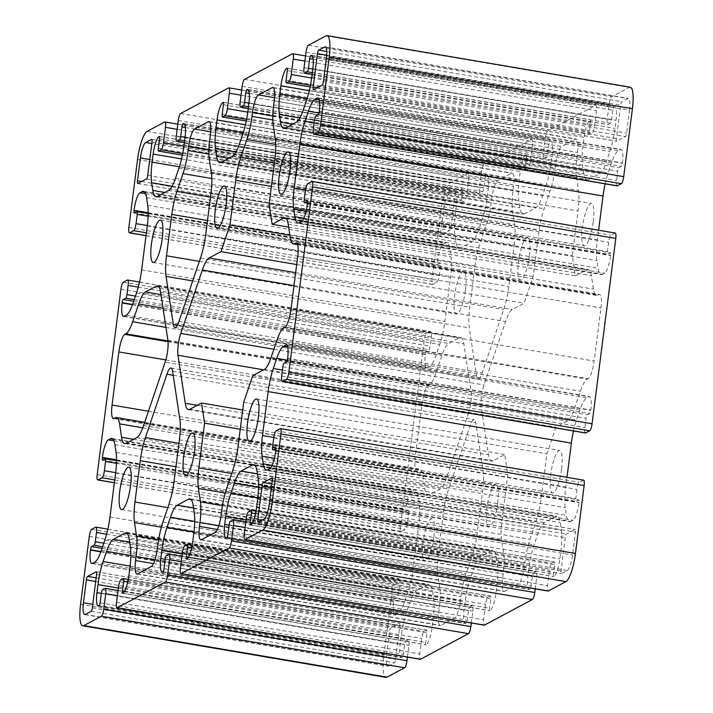<?xml version="1.0" encoding="UTF-8"?>
<svg xmlns="http://www.w3.org/2000/svg" width="713" height="713" viewBox="0 0 713 713"><rect width="100%" height="100%" fill="white"/><g stroke="black" fill="none" stroke-linecap="round" stroke-linejoin="round"><path stroke-width="0.53" stroke-dasharray="3.56 2.67" d="M561.594 468.806A21.488 4.946 -80.4 0 0 559.767 450.518A21.488 4.946 -80.4 0 0 550.73 474.608A21.488 4.946 -80.4 0 0 552.557 492.888A21.488 4.946 -80.4 0 0 561.594 468.806M593.243 221.698A21.488 4.946 -80.4 0 0 591.416 203.419A21.488 4.946 -80.4 0 0 582.387 227.5A21.488 4.946 -80.4 0 0 584.214 245.789A21.488 4.946 -80.4 0 0 593.243 221.698M497.71 502.923A21.488 4.946 -80.4 0 0 495.883 484.635A21.488 4.946 -80.4 0 0 486.854 508.717A21.488 4.946 -80.4 0 0 488.681 527.005A21.488 4.946 -80.4 0 0 497.71 502.923M529.367 255.815A21.488 4.946 -80.4 0 0 527.54 237.527A21.488 4.946 -80.4 0 0 518.503 261.618A21.488 4.946 -80.4 0 0 520.33 279.906A21.488 4.946 -80.4 0 0 529.367 255.815M465.482 289.933A21.488 4.946 -80.4 0 0 463.655 271.644A21.488 4.946 -80.4 0 0 454.618 295.735A21.488 4.946 -80.4 0 0 456.454 314.023A21.488 4.946 -80.4 0 0 465.482 289.933M468.325 413.674A15.802 3.636 -80.4 0 0 470.901 402.132A15.802 3.636 -80.4 0 0 471.124 391.838L463.86 343.818A31.604 7.273 -80.4 0 0 460.714 337.516A31.604 7.273 -80.4 0 0 459.377 337.793L448.691 343.497A31.604 7.273 -80.4 0 0 441.882 355.555L435.857 373.282A31.604 7.273 99.6 0 1 429.057 385.341L428.041 385.885A15.802 3.636 -80.4 0 0 422.069 403.46L415.269 456.587A15.802 3.636 -80.4 0 0 416.615 470.036A15.802 3.636 -80.4 0 0 417.283 469.903L418.29 469.359A31.604 7.273 99.6 0 1 419.636 469.092A31.604 7.273 99.6 0 1 422.782 475.393L424.814 488.815A31.604 7.273 -80.4 0 0 427.96 495.116A31.604 7.273 -80.4 0 0 429.297 494.849L439.983 489.136A31.604 7.273 -80.4 0 0 446.793 477.077L468.325 413.674L165.113 362.142M433.825 537.041A21.488 4.946 -80.4 0 0 431.998 518.752A21.488 4.946 -80.4 0 0 422.969 542.834A21.488 4.946 -80.4 0 0 424.796 561.122A21.488 4.946 -80.4 0 0 433.825 537.041M567.316 570.489A13.903 3.2 -80.4 0 0 572.566 555.026L575.498 532.165A3.164 0.731 -80.4 0 0 575.231 529.474A3.164 0.731 -80.4 0 0 575.088 529.501L566.47 534.108A3.164 0.731 -80.4 0 0 565.275 537.629L560.997 570.988A3.164 0.731 -80.4 0 0 561.274 573.671A3.164 0.731 -80.4 0 0 561.407 573.644L567.316 570.489L264.095 518.948M576.46 176.958A31.604 7.273 99.6 0 1 576.924 156.361L577.423 152.448A15.802 3.636 -80.4 0 0 576.077 139.008A15.802 3.636 -80.4 0 0 575.409 139.142L561.675 146.477A15.802 3.636 -80.4 0 0 555.703 164.052L555.204 167.965A31.604 7.273 99.6 0 1 550.062 191.048L544.046 208.775A31.604 7.273 -80.4 0 0 538.903 231.868L533.172 276.599L524.135 303.203L512.353 309.495A31.604 7.273 -80.4 0 0 505.544 321.563L484.002 384.958A15.802 3.636 -80.4 0 0 481.204 406.802L488.476 454.814A31.604 7.273 -80.4 0 0 491.622 461.115A31.604 7.273 -80.4 0 0 492.959 460.848L504.751 454.555L507.799 474.698L502.068 519.429A31.604 7.273 -80.4 0 0 501.613 540.026L503.645 553.448A31.604 7.273 99.6 0 1 503.182 574.036L502.683 577.949A15.802 3.636 -80.4 0 0 504.029 591.398A15.802 3.636 -80.4 0 0 504.697 591.264L518.431 583.929A15.802 3.636 -80.4 0 0 524.403 566.354L524.902 562.441A31.604 7.273 99.6 0 1 530.035 539.349L536.06 521.622A31.604 7.273 -80.4 0 0 541.194 498.539L546.924 453.807L555.962 427.203L567.53 421.026A31.604 7.273 -80.4 0 0 574.33 408.959L580.355 391.241A31.604 7.273 99.6 0 1 587.164 379.173L588.172 378.639A15.802 3.636 -80.4 0 0 594.143 361.063L600.952 307.936A15.802 3.636 -80.4 0 0 599.606 294.487A15.802 3.636 -80.4 0 0 598.938 294.621L597.922 295.164A31.604 7.273 99.6 0 1 596.585 295.432A31.604 7.273 99.6 0 1 593.439 289.13L591.407 275.708A31.604 7.273 -80.4 0 0 588.261 269.407A31.604 7.273 -80.4 0 0 586.915 269.674L575.355 275.851L572.307 255.7L578.038 210.968A31.604 7.273 -80.4 0 0 578.493 190.38L576.46 176.958L273.248 125.417M386.669 654.302A13.903 3.2 -80.4 0 0 387.854 666.129A13.903 3.2 -80.4 0 0 388.442 666.013L394.351 662.858A3.164 0.731 -80.4 0 0 395.546 659.347L399.815 625.987A3.164 0.731 -80.4 0 0 399.547 623.296A3.164 0.731 -80.4 0 0 399.414 623.322L390.795 627.93A3.164 0.731 -80.4 0 0 389.601 631.442L386.669 654.302L92.77 604.348M630.265 87.191A25.285 5.82 -80.4 0 0 629.196 87.405L611.629 96.79A6.319 1.453 -80.4 0 0 609.241 103.813L607.262 119.258A6.319 1.453 -80.4 0 0 607.797 124.641A6.319 1.453 -80.4 0 0 608.064 124.588L610.462 123.304A3.164 0.731 -80.4 0 0 611.656 119.793L612.886 110.212A2.843 0.651 99.6 0 1 613.955 107.048L614.036 107.012A15.802 3.636 99.6 0 1 614.713 106.87A15.802 3.636 99.6 0 1 616.05 120.319L615.016 128.402A31.604 7.273 99.6 0 1 609.882 151.486L606.433 161.628A31.604 7.273 99.6 0 1 599.633 173.687L588.27 179.756A31.604 7.273 99.6 0 1 586.933 180.032A31.604 7.273 99.6 0 1 583.778 173.731L582.619 166.049A31.604 7.273 99.6 0 1 583.074 145.452L584.116 137.377A15.802 3.636 99.6 0 1 590.088 119.802L590.168 119.757A2.843 0.651 99.6 0 1 590.284 119.739A2.843 0.651 99.6 0 1 590.524 122.155L589.303 131.727A3.164 0.731 -80.4 0 0 589.571 134.418A3.164 0.731 -80.4 0 0 589.704 134.392L592.102 133.117A6.319 1.453 -80.4 0 0 594.49 126.085L596.469 110.64A6.319 1.453 -80.4 0 0 595.925 105.257A6.319 1.453 -80.4 0 0 595.658 105.31L547.744 130.898A6.319 1.453 -80.4 0 0 545.356 137.93L543.377 153.375A6.319 1.453 -80.4 0 0 543.921 158.758A6.319 1.453 -80.4 0 0 544.188 158.705L546.586 157.421A3.164 0.731 -80.4 0 0 547.78 153.91L549.001 144.329A2.843 0.651 99.6 0 1 550.08 141.165L550.16 141.121A15.802 3.636 99.6 0 1 550.828 140.987A15.802 3.636 99.6 0 1 552.174 154.436L551.14 162.511A31.604 7.273 99.6 0 1 545.998 185.603L542.557 195.745A31.604 7.273 99.6 0 1 535.748 207.804L524.385 213.873A31.604 7.273 99.6 0 1 523.048 214.141A31.604 7.273 99.6 0 1 519.902 207.848L518.734 200.166A31.604 7.273 99.6 0 1 519.198 179.569L520.232 171.494A15.802 3.636 99.6 0 1 526.203 153.919L526.283 153.874A2.843 0.651 99.6 0 1 526.399 153.848A2.843 0.651 99.6 0 1 526.64 156.272L525.419 165.844A3.164 0.731 -80.4 0 0 525.686 168.535A3.164 0.731 -80.4 0 0 525.82 168.509L528.217 167.225A6.319 1.453 -80.4 0 0 530.606 160.202L532.584 144.757A6.319 1.453 -80.4 0 0 532.041 139.374A6.319 1.453 -80.4 0 0 531.773 139.427L483.869 165.015A6.319 1.453 -80.4 0 0 481.48 172.047L479.501 187.492A6.319 1.453 -80.4 0 0 480.036 192.867A6.319 1.453 -80.4 0 0 480.304 192.813L482.701 191.539A3.164 0.731 -80.4 0 0 483.895 188.018L485.116 178.446A2.843 0.651 99.6 0 1 486.195 175.282L486.275 175.238A15.802 3.636 99.6 0 1 486.943 175.104A15.802 3.636 99.6 0 1 488.289 188.553L487.255 196.628A31.604 7.273 99.6 0 1 482.113 219.72L478.673 229.862A31.604 7.273 99.6 0 1 471.863 241.921L460.5 247.99A31.604 7.273 99.6 0 1 459.163 248.258A31.604 7.273 99.6 0 1 456.017 241.957L454.849 234.283A31.604 7.273 99.6 0 1 455.313 213.686L456.347 205.611A15.802 3.636 99.6 0 1 462.318 188.036L462.398 187.991A2.843 0.651 99.6 0 1 462.523 187.965A2.843 0.651 99.6 0 1 462.764 190.389L461.534 199.961A3.164 0.731 -80.4 0 0 461.801 202.652A3.164 0.731 -80.4 0 0 461.935 202.626L464.332 201.342A6.319 1.453 -80.4 0 0 466.721 194.319L468.699 178.874A6.319 1.453 -80.4 0 0 468.165 173.491A6.319 1.453 -80.4 0 0 467.897 173.544L450.322 182.929A25.285 5.82 -80.4 0 0 440.777 211.048L432.069 279.006A6.319 1.453 -80.4 0 0 432.604 284.38A6.319 1.453 -80.4 0 0 432.871 284.327L436.864 282.196A6.319 1.453 -80.4 0 0 439.253 275.165L440.438 265.896A3.164 0.731 -80.4 0 0 440.171 263.213A3.164 0.731 -80.4 0 0 440.037 263.24L437.559 264.559A2.843 0.651 99.6 0 1 437.443 264.585A2.843 0.651 99.6 0 1 437.203 262.161L437.238 261.849A15.802 3.636 99.6 0 1 443.21 244.274L445.295 243.16A31.604 7.273 99.6 0 1 446.641 242.892A31.604 7.273 99.6 0 1 449.787 249.194L450.946 256.876A31.604 7.273 99.6 0 1 450.491 277.464L444.859 321.42A31.604 7.273 99.6 0 1 439.725 344.513L436.276 354.655A31.604 7.273 99.6 0 1 429.476 366.714L427.381 367.828A15.802 3.636 99.6 0 1 426.713 367.961A15.802 3.636 99.6 0 1 425.367 354.521L425.411 354.209A2.843 0.651 99.6 0 1 426.481 351.046L428.959 349.726A3.164 0.731 -80.4 0 0 430.153 346.206L431.338 336.937A6.319 1.453 -80.4 0 0 430.804 331.563A6.319 1.453 -80.4 0 0 430.536 331.616L426.543 333.746A6.319 1.453 -80.4 0 0 424.155 340.778L400.412 526.105A6.319 1.453 -80.4 0 0 400.947 531.488A6.319 1.453 -80.4 0 0 401.214 531.435L405.207 529.296A6.319 1.453 -80.4 0 0 407.595 522.273L408.79 513.004A3.164 0.731 -80.4 0 0 408.513 510.312A3.164 0.731 -80.4 0 0 408.38 510.339L405.911 511.658A2.843 0.651 99.6 0 1 405.786 511.684A2.843 0.651 99.6 0 1 405.545 509.269L405.581 508.957A15.802 3.636 99.6 0 1 411.553 491.382L413.647 490.268A31.604 7.273 99.6 0 1 414.984 490A31.604 7.273 99.6 0 1 418.13 496.293L419.297 503.975A31.604 7.273 99.6 0 1 418.834 524.572L413.201 568.528A31.604 7.273 99.6 0 1 408.068 591.612L404.619 601.754A31.604 7.273 99.6 0 1 397.818 613.813L395.733 614.936A15.802 3.636 99.6 0 1 395.055 615.069A15.802 3.636 99.6 0 1 393.719 601.62L393.754 601.309A2.843 0.651 99.6 0 1 394.833 598.145L397.301 596.826A3.164 0.731 -80.4 0 0 398.496 593.314L399.69 584.045A6.319 1.453 -80.4 0 0 399.146 578.662A6.319 1.453 -80.4 0 0 398.879 578.715L394.886 580.854A6.319 1.453 -80.4 0 0 392.498 587.886L383.79 655.835A25.285 5.82 -80.4 0 0 385.947 677.35M605.141 183.847A31.604 7.273 99.6 0 1 608.144 172.92L611.594 162.787A31.604 7.273 99.6 0 1 618.394 150.719L620.488 149.605A15.802 3.636 99.6 0 1 621.157 149.472A15.802 3.636 99.6 0 1 622.502 162.921L622.458 163.224A2.843 0.651 99.6 0 1 621.388 166.387L618.911 167.715A3.164 0.731 -80.4 0 0 617.716 171.227L616.531 180.496A6.319 1.453 -80.4 0 0 617.066 185.87M615.266 233.053A6.319 1.453 -80.4 0 0 614.998 233.106L611.005 235.237A6.319 1.453 -80.4 0 0 608.617 242.268L607.431 251.537A3.164 0.731 -80.4 0 0 607.699 254.229A3.164 0.731 -80.4 0 0 607.832 254.202L610.31 252.874A2.843 0.651 99.6 0 1 610.426 252.857A2.843 0.651 99.6 0 1 610.667 255.272L610.631 255.584A15.802 3.636 99.6 0 1 604.66 273.159L602.565 274.273A31.604 7.273 99.6 0 1 601.228 274.541A31.604 7.273 99.6 0 1 598.082 268.24L596.924 260.557A31.604 7.273 99.6 0 1 597.378 239.969L598.626 230.228M573.484 430.946A31.604 7.273 99.6 0 1 576.496 420.028L579.936 409.886A31.604 7.273 99.6 0 1 586.746 397.827L588.831 396.713A15.802 3.636 99.6 0 1 589.499 396.571A15.802 3.636 99.6 0 1 590.845 410.02L590.81 410.331A2.843 0.651 99.6 0 1 589.731 413.495L587.254 414.814A3.164 0.731 -80.4 0 0 586.059 418.335L584.874 427.595A6.319 1.453 -80.4 0 0 585.409 432.978M583.608 480.152A6.319 1.453 -80.4 0 0 583.341 480.214L579.348 482.345A6.319 1.453 -80.4 0 0 576.96 489.376L575.774 498.637A3.164 0.731 -80.4 0 0 576.042 501.328A3.164 0.731 -80.4 0 0 576.175 501.301L578.653 499.982A2.843 0.651 99.6 0 1 578.769 499.956A2.843 0.651 99.6 0 1 579.009 502.38L578.974 502.683A15.802 3.636 99.6 0 1 573.002 520.258L570.917 521.372A31.604 7.273 99.6 0 1 569.58 521.649A31.604 7.273 99.6 0 1 566.425 515.347L565.266 507.665A31.604 7.273 99.6 0 1 565.721 487.068L566.969 477.327M535.205 588.858L536.72 577.049A6.319 1.453 -80.4 0 0 536.176 571.666A6.319 1.453 -80.4 0 0 535.909 571.719L533.511 573.002A3.164 0.731 -80.4 0 0 532.317 576.514L531.096 586.095A2.843 0.651 99.6 0 1 530.017 589.259L529.937 589.295A15.802 3.636 99.6 0 1 529.269 589.437A15.802 3.636 99.6 0 1 527.923 575.988L528.957 567.904A31.604 7.273 99.6 0 1 534.099 544.821L537.54 534.679A31.604 7.273 99.6 0 1 544.349 522.611L555.712 516.551A31.604 7.273 99.6 0 1 557.049 516.274A31.604 7.273 99.6 0 1 560.195 522.576L561.363 530.258A31.604 7.273 99.6 0 1 560.899 550.855L559.865 558.93A15.802 3.636 99.6 0 1 553.894 576.505L553.814 576.55A2.843 0.651 99.6 0 1 553.698 576.567A2.843 0.651 99.6 0 1 553.457 574.152L554.678 564.58A3.164 0.731 -80.4 0 0 554.411 561.889A3.164 0.731 -80.4 0 0 554.277 561.915L551.88 563.19A6.319 1.453 -80.4 0 0 549.491 570.222L547.513 585.667A6.319 1.453 -80.4 0 0 548.056 591.05M471.32 622.975L472.835 611.166A6.319 1.453 -80.4 0 0 472.3 605.783A6.319 1.453 -80.4 0 0 472.033 605.836L469.635 607.12A3.164 0.731 -80.4 0 0 468.441 610.631L467.211 620.212A2.843 0.651 99.6 0 1 466.133 623.367L466.061 623.412A15.802 3.636 99.6 0 1 465.384 623.545A15.802 3.636 99.6 0 1 464.047 610.105L465.081 602.022A31.604 7.273 99.6 0 1 470.215 578.938L473.664 568.796A31.604 7.273 99.6 0 1 480.464 556.728L491.827 550.659A31.604 7.273 99.6 0 1 493.164 550.391A31.604 7.273 99.6 0 1 496.319 556.693L497.478 564.375A31.604 7.273 99.6 0 1 497.023 584.963L495.981 593.047A15.802 3.636 99.6 0 1 490.009 610.622L489.929 610.667A2.843 0.651 99.6 0 1 489.813 610.685A2.843 0.651 99.6 0 1 489.573 608.269L490.794 598.688A3.164 0.731 -80.4 0 0 490.526 596.006A3.164 0.731 -80.4 0 0 490.392 596.032L487.995 597.307A6.319 1.453 -80.4 0 0 485.606 604.339L483.628 619.784A6.319 1.453 -80.4 0 0 484.172 625.158M407.435 657.092L408.95 645.274A6.319 1.453 -80.4 0 0 408.415 639.9A6.319 1.453 -80.4 0 0 408.148 639.953L405.75 641.237A3.164 0.731 -80.4 0 0 404.556 644.748L403.326 654.32A2.843 0.651 99.6 0 1 402.257 657.484L402.177 657.529A15.802 3.636 99.6 0 1 401.508 657.662A15.802 3.636 99.6 0 1 400.162 644.222L401.196 636.139A31.604 7.273 99.6 0 1 406.33 613.046L409.779 602.913A31.604 7.273 99.6 0 1 416.579 590.845L427.943 584.776A31.604 7.273 99.6 0 1 429.288 584.508A31.604 7.273 99.6 0 1 432.434 590.81L433.593 598.492A31.604 7.273 99.6 0 1 433.139 619.08L432.105 627.164A15.802 3.636 99.6 0 1 426.133 644.739L426.053 644.775A2.843 0.651 99.6 0 1 425.928 644.802A2.843 0.651 99.6 0 1 425.688 642.386L426.918 632.805A3.164 0.731 -80.4 0 0 426.65 630.123A3.164 0.731 -80.4 0 0 426.508 630.149L424.119 631.424A6.319 1.453 -80.4 0 0 421.731 638.456L419.752 653.901A6.319 1.453 -80.4 0 0 420.287 659.275M448.905 194.052A13.903 3.2 -80.4 0 0 443.646 209.515L440.723 232.376A3.164 0.731 -80.4 0 0 440.99 235.058A3.164 0.731 -80.4 0 0 441.124 235.032L449.743 230.433A3.164 0.731 -80.4 0 0 450.937 226.912L455.215 193.553A3.164 0.731 -80.4 0 0 454.947 190.861A3.164 0.731 -80.4 0 0 454.814 190.888L448.905 194.052L151.807 143.545M514.153 245.085A31.604 7.273 -80.4 0 0 514.608 224.497L512.576 211.075A31.604 7.273 99.6 0 1 513.039 190.478L513.538 186.565A15.802 3.636 -80.4 0 0 512.192 173.125A15.802 3.636 -80.4 0 0 511.524 173.259L497.79 180.594A15.802 3.636 -80.4 0 0 491.818 198.169L491.319 202.082A31.604 7.273 99.6 0 1 486.186 225.165L480.161 242.892A31.604 7.273 -80.4 0 0 475.027 265.985L469.733 307.321A31.604 7.273 -80.4 0 0 469.27 327.909L476.534 375.929A15.802 3.636 -80.4 0 0 478.111 379.075A15.802 3.636 -80.4 0 0 482.184 372.908L503.717 309.513A31.604 7.273 -80.4 0 0 508.859 286.421L514.153 245.085L210.941 193.553M438.183 553.564A31.604 7.273 -80.4 0 0 437.72 574.161L439.752 587.583A31.604 7.273 99.6 0 1 439.288 608.171L438.789 612.084A15.802 3.636 -80.4 0 0 440.135 625.533A15.802 3.636 -80.4 0 0 440.803 625.399L454.537 618.064A15.802 3.636 -80.4 0 0 460.509 600.489L461.017 596.576A31.604 7.273 99.6 0 1 466.15 573.484L472.166 555.766A31.604 7.273 -80.4 0 0 477.309 532.673L482.603 491.337A31.604 7.273 -80.4 0 0 483.058 470.749L475.794 422.729A15.802 3.636 -80.4 0 0 474.225 419.574A15.802 3.636 -80.4 0 0 470.152 425.741L448.611 489.145A31.604 7.273 -80.4 0 0 443.477 512.237L438.183 553.564L167.805 507.611M629.543 110.239A13.903 3.2 -80.4 0 0 628.358 98.403A13.903 3.2 -80.4 0 0 627.77 98.528L621.861 101.683A3.164 0.731 -80.4 0 0 620.666 105.194L616.397 138.554A3.164 0.731 -80.4 0 0 616.665 141.245A3.164 0.731 -80.4 0 0 616.798 141.219L625.426 136.611A3.164 0.731 -80.4 0 0 626.62 133.09L629.543 110.239L326.331 58.698M289.87 235.237L533.172 276.599M296.688 264.541L524.135 303.203M242.723 410.011L504.751 454.555M240.263 429.226L507.799 474.698M243.712 402.266L546.924 453.807M252.75 375.662L555.962 427.203M288.64 227.117L575.355 275.851M269.095 204.159L572.307 255.7M183.892 146.236L466.721 194.319M182.697 153.473L464.332 201.342M177.136 129.311L468.699 178.874M164.676 122.012L467.897 173.544M147.11 131.388L450.322 182.929M137.556 159.516L440.777 211.048M128.857 227.465L432.069 279.006M146.04 235.575L432.871 284.327M146.397 232.821L436.864 282.196M147.324 225.549L439.253 275.165M148.126 216.217L440.438 265.896M136.825 211.699L440.037 263.24M134.347 213.018L437.559 264.559M148.197 213.044L437.203 262.161M148.206 212.724L437.238 261.849M145.568 193.686L443.21 244.274M144.596 192.055L445.295 243.16M146.575 197.653L449.787 249.194M147.734 205.335L450.946 256.876M147.279 225.932L450.491 277.464M141.646 269.879L444.859 321.42M136.504 292.972L439.725 344.513M133.064 303.114L436.276 354.655M126.254 315.173L429.476 366.714M124.169 316.287L427.381 367.828M132.493 304.736L425.367 354.521M132.6 304.442L425.411 354.209M133.688 301.278L426.481 351.046M134.249 299.629L428.959 349.726M135.443 296.118L430.153 346.206M138.277 287.125L431.338 336.937M127.324 280.075L430.536 331.616M123.331 282.214L426.543 333.746M120.943 289.237L424.155 340.778M97.2 474.573L400.412 526.105M114.383 482.674L401.214 531.435M114.74 479.929L405.207 529.296M115.666 472.648L407.595 522.273M116.469 463.316L408.79 513.004M105.168 458.798L408.38 510.339M102.69 460.126L405.911 511.658M116.549 460.143L405.545 509.269M116.549 459.832L405.581 508.957M113.92 440.786L411.553 491.382M112.948 439.155L413.647 490.268M114.918 444.76L418.13 496.293M116.076 452.443L419.297 503.975M115.622 473.031L418.834 524.572M109.989 516.987L413.201 568.528M104.856 540.08L408.068 591.612M101.406 550.213L404.619 601.754M94.606 562.281L397.818 613.813M92.512 563.395L395.733 614.936M100.836 551.835L393.719 601.62M100.943 551.541L393.754 601.309M102.03 548.377L394.833 598.145M102.592 546.728L397.301 596.826M103.786 543.217L398.496 593.314M106.62 534.233L399.69 584.045M95.667 527.183L398.879 578.715M91.674 529.313L394.886 580.854M89.285 536.345L392.498 587.886M80.578 604.294L383.79 655.835M117.387 595.72L408.95 645.274M104.936 588.412L408.148 639.953M102.538 589.696L405.75 641.237M101.344 593.207L404.556 644.748M100.114 602.788L403.326 654.32M99.045 605.952L402.257 657.484M98.964 605.988L402.177 657.529M101.317 593.421L400.162 644.222M118.367 588.065L401.196 636.139M130.096 566.095L406.33 613.046M130.835 555.498L409.779 602.913M129.641 542.076L416.579 590.845M127.244 533.672L427.943 584.776M129.222 539.269L432.434 590.81M130.381 546.951L433.593 598.492M129.926 567.548L433.139 619.08M128.884 575.623L432.105 627.164M122.912 593.198L426.133 644.739M122.832 593.243L426.053 644.775M124.597 591.202L425.688 642.386M127.77 581.96L426.918 632.805M123.296 578.608L426.508 630.149M120.898 579.883L424.119 631.424M118.51 586.915L421.731 638.456M116.531 602.36L419.752 653.901M181.271 561.603L472.835 611.166M168.812 554.295L472.033 605.836M166.414 555.579L469.635 607.12M165.22 559.09L468.441 610.631M163.999 568.671L467.211 620.212M162.921 571.835L466.133 623.367M162.84 571.879L466.061 623.412M165.193 559.304L464.047 610.105M182.252 553.948L465.081 602.022M193.981 531.978L470.215 578.938M194.72 521.381L473.664 568.796M193.526 507.959L480.464 556.728M191.129 499.555L491.827 550.659M193.098 505.152L496.319 556.693M194.266 512.834L497.478 564.375M193.802 533.431L497.023 584.963M192.768 541.506L495.981 593.047M186.797 559.081L490.009 610.622M186.717 559.126L489.929 610.667M188.482 557.094L489.573 608.269M191.645 547.842L490.794 598.688M187.18 544.491L490.392 596.032M184.783 545.775L487.995 597.307M182.394 552.798L485.606 604.339M180.416 568.243L483.628 619.784M245.147 527.486L536.72 577.049M232.696 520.187L535.909 571.719M230.299 521.461L533.511 573.002M229.105 524.982L532.317 576.514M227.884 534.554L531.096 586.095M226.805 537.718L530.017 589.259M226.725 537.762L529.937 589.295M229.078 525.187L527.923 575.988M246.128 519.839L528.957 567.904M257.865 497.87L534.099 544.821M258.605 487.264L537.54 534.679M257.411 473.842L544.349 522.611M255.013 465.437L555.712 516.551M256.983 471.043L560.195 522.576M258.151 478.717L561.363 530.258M257.687 499.314L560.899 550.855M256.653 507.389L559.865 558.93M250.682 524.964L553.894 576.505M250.602 525.009L553.814 576.55M252.357 522.977L553.457 574.152M255.53 513.725L554.678 564.58M251.065 510.374L554.277 561.915M248.668 511.658L551.88 563.19M246.279 518.681L549.491 570.222M244.301 534.126L547.513 585.667M280.129 428.673L583.341 480.214M276.136 430.804L579.348 482.345M273.747 437.835L576.96 489.376M272.562 447.104L575.774 498.637M275.86 450.26L576.175 501.301M275.664 448.477L578.653 499.982M275.797 450.839L579.009 502.38M275.762 451.151L578.974 502.683M269.79 468.726L573.002 520.258M267.705 469.84L570.917 521.372M272.17 465.331L566.425 515.347M274.46 458.236L565.266 507.665M273.801 437.452L565.721 487.068M282.428 370.047L576.496 420.028M287.339 360.154L579.936 409.886M287.615 346.981L586.746 397.827M286.876 345.386L588.831 396.713M287.633 358.479L590.845 410.02M287.589 358.791L590.81 410.331M286.519 361.954L589.731 413.495M284.041 363.274L587.254 414.814M282.847 366.794L586.059 418.335M281.662 376.063L584.874 427.595M311.786 181.565L614.998 233.106M307.793 183.704L611.005 235.237M305.405 190.727L608.617 242.268M304.21 199.996L607.431 251.537M307.517 203.152L607.832 254.202M307.321 201.378L610.31 252.874M307.455 203.731L610.667 255.272M307.419 204.043L610.631 255.584M301.447 221.618L604.66 273.159M299.353 222.732L602.565 274.273M303.827 218.223L598.082 268.24M306.118 211.137L596.924 260.557M305.449 190.353L597.378 239.969M314.085 122.939L608.144 172.92M318.987 113.046L611.594 162.787M319.272 99.873L618.394 150.719M318.524 98.278L620.488 149.605M319.281 111.38L622.502 162.921M319.246 111.691L622.458 163.224M318.167 114.855L621.388 166.387M315.699 116.174L618.911 167.715M314.504 119.686L617.716 171.227M313.31 128.955L616.531 180.496M325.984 35.864L629.196 87.405M308.417 45.249L611.629 96.79M306.029 52.281L609.241 103.813M304.05 67.726L607.262 119.258M312.134 74.286L608.064 124.588M312.347 72.637L610.462 123.304M312.811 68.992L611.656 119.793M313.167 59.268L612.886 110.212M312.142 55.748L613.955 107.048M312.08 55.685L614.036 107.012M312.838 68.778L616.05 120.319M311.804 76.861L615.016 128.402M306.67 99.954L609.882 151.486M303.221 110.087L606.433 161.628M296.421 122.155L599.633 173.687M285.057 128.224L588.27 179.756M292.535 124.222L583.778 173.731M299.879 117.993L582.619 166.049M307.125 98.554L583.074 145.452M309.299 90.667L584.116 137.377M287.223 68.323L590.088 119.802M287.179 68.261L590.168 119.757M287.312 70.614L590.524 122.155M286.082 80.195L589.303 131.727M310.137 86.87L589.704 134.392M310.458 85.239L592.102 133.117M311.652 78.011L594.49 126.085M304.897 61.077L596.469 110.64M292.446 53.778L595.658 105.31M244.532 79.366L547.744 130.898M242.144 86.398L545.356 137.93M240.165 101.834L543.377 153.375M248.249 108.403L544.188 158.705M248.463 106.745L546.586 157.421M248.926 103.109L547.78 153.91M249.283 93.385L549.001 144.329M248.258 89.865L550.08 141.165M248.204 89.802L550.16 141.121M248.953 102.895L552.174 154.436M247.919 110.978L551.14 162.511M242.785 134.062L545.998 185.603M239.336 144.204L542.557 195.745M232.536 156.272L535.748 207.804M221.173 162.341L524.385 213.873M228.659 158.339L519.902 207.848M235.994 152.101L518.734 200.166M243.249 132.671L519.198 179.569M245.415 124.784L520.232 171.494M223.338 102.44L526.203 153.919M223.294 102.378L526.283 153.874M223.427 104.731L526.64 156.272M222.206 114.312L525.419 165.844M246.252 120.987L525.82 168.509M246.582 119.356L528.217 167.225M247.767 112.128L530.606 160.202M241.021 95.194L532.584 144.757M228.561 87.895L531.773 139.427M180.647 113.483L483.869 165.015M178.259 120.506L481.48 172.047M176.28 135.951L479.501 187.492M184.373 142.52L480.304 192.813M184.578 140.862L482.701 191.539M185.05 137.226L483.895 188.018M185.407 127.502L485.116 178.446M184.373 123.982L486.195 175.282M184.319 123.919L486.275 175.238M185.077 137.012L488.289 188.553M184.043 145.096L487.255 196.628M178.901 168.179L482.113 219.72M175.46 178.321L478.673 229.862M168.651 190.389L471.863 241.921M157.288 196.449L460.5 247.99M164.774 192.457L456.017 241.957M172.109 186.218L454.849 234.283M179.364 166.78L455.313 213.686M181.539 158.901L456.347 205.611M159.454 136.557L462.318 188.036M159.409 136.495L462.398 187.991M159.543 138.848L462.764 190.389M158.322 148.42L461.534 199.961M182.376 155.104L461.935 202.626M85.23 614.472L388.442 666.013M91.139 611.317L394.351 662.858M92.333 607.806L395.546 659.347M96.603 574.446L399.815 625.987M96.451 571.826L399.414 623.322M96.166 577.851L390.795 627.93M95.702 581.487L389.601 631.442M149.748 159.56L443.646 209.515M141.593 181.53L440.723 232.376M137.912 183.499L441.124 235.032M146.53 178.892L449.743 230.433M147.725 175.371L450.937 226.912M152.003 142.012L455.215 193.553M151.851 139.4L454.814 190.888M163.054 308.168L441.882 355.555M160.995 294.594L448.691 343.497M165.96 327.41L435.857 373.282M168.001 340.974L429.057 385.341M168.063 341.696L428.041 385.885M165.808 359.905L422.069 403.46M148.438 411.232L415.269 456.587M114.071 418.362L417.283 469.903M115.078 417.818L418.29 469.359M142.769 427.8L422.782 475.393M133.572 439.315L424.814 488.815M126.085 443.308L429.297 494.849M136.771 437.604L439.983 489.136M143.58 425.536L446.793 477.077M167.911 340.297L471.124 391.838M160.648 292.285L463.86 343.818M158.669 286.679L459.377 337.793M211.396 172.956L514.608 224.497M209.364 159.534L512.576 211.075M209.827 138.937L513.039 190.478M210.326 135.033L513.538 186.565M209.569 121.932L511.524 173.259M210.656 131.789L497.79 180.594M208.927 150.087L491.818 198.169M208.927 154.079L491.319 202.082M211.841 178.535L486.186 225.165M210.487 197.055L480.161 242.892M207.483 220.504L475.027 265.985M199.355 261.359L469.733 307.321M192.715 280.904L469.27 327.909M177.421 325.083L476.534 375.929M178.972 321.376L482.184 372.908M200.505 257.972L503.717 309.513M205.647 234.88L508.859 286.421M273.712 104.829L576.924 156.361M274.211 100.916L577.423 152.448M273.453 87.815L575.409 139.142M274.541 97.672L561.675 146.477M272.812 115.969L555.703 164.052M272.803 119.962L555.204 167.965M275.726 144.418L550.062 191.048M274.371 162.938L544.046 208.775M271.368 186.396L538.903 231.868M295.654 272.66L512.353 309.495M293.997 285.601L505.544 321.563M273.899 349.245L484.002 384.958M263.676 369.824L481.204 406.802M197.234 405.314L488.476 454.814M189.747 409.307L492.959 460.848M231.698 473.477L502.068 519.429M225.228 493.048L501.613 540.026M222.465 505.651L503.645 553.448M218.838 525.704L503.182 574.036M217.385 529.456L502.683 577.949M201.485 539.723L504.697 591.264M215.219 532.388L518.431 583.929M221.19 514.813L524.403 566.354M221.69 510.9L524.902 562.441M226.823 487.808L530.035 539.349M232.848 470.09L536.06 521.622M237.982 446.998L541.194 498.539M264.318 369.486L567.53 421.026M271.118 357.427L574.33 408.959M277.143 339.7L580.355 391.241M283.943 327.641L587.164 379.173M284.959 327.098L588.172 378.639M290.931 309.522L594.143 361.063M297.731 256.395L600.952 307.936M296.973 243.293L598.938 294.621M297.455 244.087L597.922 295.164M290.218 237.589L593.439 289.13M288.195 224.167L591.407 275.708M286.216 218.561L586.915 269.674M274.817 159.436L578.038 210.968M275.28 138.839L578.493 190.38M161.334 527.183L437.72 574.161M158.58 539.794L439.752 587.583M154.944 559.848L439.288 608.171M153.491 563.591L438.789 612.084M137.591 573.858L440.803 625.399M151.325 566.523L454.537 618.064M157.297 548.948L460.509 600.489M157.796 545.035L461.017 596.576M162.938 521.952L466.15 573.484M168.954 504.225L472.166 555.766M174.097 481.132L477.309 532.673M179.391 439.796L482.603 491.337M179.845 419.208L483.058 470.749M172.582 371.188L475.794 422.729M173.197 375.27L470.152 425.741M178.936 443.308L448.611 489.145M175.933 466.757L443.477 512.237M269.354 503.485L572.566 555.026M272.277 480.624L575.498 532.165M272.125 478.004L575.088 529.501M271.849 484.029L566.47 534.108M271.377 487.674L565.275 537.629M261.876 520.142L560.997 570.988M258.186 522.112L561.407 573.644M325.663 47.174L627.77 98.528M326.706 51.514L621.861 101.683M326.661 55.222L620.666 105.194M317.267 87.708L616.397 138.554M313.586 89.678L616.798 141.219M322.205 85.07L625.426 136.611M323.399 81.558L626.62 133.09M256.546 398.977L559.767 450.518M288.204 151.878L591.416 203.419M192.67 433.094L495.883 484.635M224.319 185.995L527.54 237.527M160.443 220.112L463.655 271.644M128.786 467.211L431.998 518.752M177.795 124.142L468.165 173.491M146.031 235.673L432.604 284.38M148.197 213.579L440.171 263.213M134.231 213.044L437.443 264.585M143.42 191.351L446.641 242.892M123.501 316.429L426.713 367.961M139.516 282.054L430.804 331.563M114.374 482.772L400.947 531.488M116.54 460.687L408.513 510.312M102.574 460.143L405.786 511.684M111.772 438.459L414.984 490M91.843 563.528L395.055 615.069M107.859 529.153L399.146 578.662M118.046 590.542L408.415 639.9M98.287 606.13L401.508 657.662M126.067 532.967L429.288 584.508M122.716 593.261L425.928 644.802M128.295 579.411L426.65 630.123M181.931 556.434L472.3 605.783M162.172 572.013L465.384 623.545M189.952 498.859L493.164 550.391M186.601 559.152L489.813 610.685M192.171 545.293L490.526 596.006M245.816 522.317L536.176 571.666M226.057 537.896L529.269 589.437M253.837 464.742L557.049 516.274M250.477 525.035L553.698 576.567M256.056 511.176L554.411 561.889M275.851 450.304L576.042 501.328M275.557 448.415L578.769 499.956M266.359 470.108L569.58 521.649M286.287 345.039L589.499 396.571M307.508 203.205L607.699 254.229M307.214 201.316L610.426 252.857M298.016 223L601.228 274.541M317.945 97.931L621.157 149.472M312.125 74.384L607.797 124.641M311.492 55.338L614.713 106.87M283.712 128.492L586.933 180.032M287.072 68.198L590.284 119.739M310.128 86.924L589.571 134.418M305.565 55.908L595.925 105.257M248.24 108.501L543.921 158.758M247.616 89.455L550.828 140.987M219.836 162.609L523.048 214.141M223.187 102.316L526.399 153.848M246.243 121.041L525.686 168.535M241.68 90.025L532.041 139.374M184.355 142.609L480.036 192.867M183.731 123.563L486.943 175.104M155.951 196.726L459.163 248.258M159.302 136.433L462.523 187.965M182.359 155.158L461.801 202.652M84.642 614.597L387.854 666.129M96.335 571.755L399.547 623.296M137.769 183.526L440.99 235.058M151.726 139.329L454.947 190.861M121.584 509.581L424.796 561.122M113.394 418.495L416.615 470.036M144.659 422.354L419.636 469.092M124.748 443.575L427.96 495.116M157.502 285.984L460.714 337.516M153.233 262.482L456.454 314.023M208.98 121.584L512.192 173.125M174.899 327.534L478.111 379.075M272.865 87.467L576.077 139.008M188.41 409.583L491.622 461.115M200.808 539.857L504.029 591.398M296.394 242.946L599.606 294.487M297.642 244.621L596.585 295.432M285.04 217.866L588.261 269.407M217.117 228.365L520.33 279.906M136.923 573.992L440.135 625.533M171.004 368.042L474.225 419.574M185.46 475.473L488.681 527.005M272.01 477.942L575.231 529.474M258.053 522.139L561.274 573.671M281.002 194.248L584.214 245.789M249.345 441.356L552.557 492.888M325.146 46.871L628.358 98.403M313.453 89.704L616.665 141.245"/><path stroke-width="1.07" d="M258.382 417.265A21.488 4.946 -80.4 0 0 256.546 398.977A21.488 4.946 -80.4 0 0 247.518 423.067A21.488 4.946 -80.4 0 0 249.345 441.356A21.488 4.946 -80.4 0 0 258.382 417.265M290.031 170.166A21.488 4.946 -80.4 0 0 288.204 151.878A21.488 4.946 -80.4 0 0 279.175 175.959A21.488 4.946 -80.4 0 0 281.002 194.248A21.488 4.946 -80.4 0 0 290.031 170.166M194.497 451.382A21.488 4.946 -80.4 0 0 192.67 433.094A21.488 4.946 -80.4 0 0 183.633 457.185A21.488 4.946 -80.4 0 0 185.46 475.473A21.488 4.946 -80.4 0 0 194.497 451.382M226.146 204.283A21.488 4.946 -80.4 0 0 224.319 185.995A21.488 4.946 -80.4 0 0 215.29 210.077A21.488 4.946 -80.4 0 0 217.117 228.365A21.488 4.946 -80.4 0 0 226.146 204.283M162.27 238.392A21.488 4.946 -80.4 0 0 160.443 220.112A21.488 4.946 -80.4 0 0 151.406 244.194A21.488 4.946 -80.4 0 0 153.233 262.482A21.488 4.946 -80.4 0 0 162.27 238.392M165.113 362.142A15.802 3.636 -80.4 0 0 167.68 350.591A15.802 3.636 -80.4 0 0 167.911 340.297L160.648 292.285A31.604 7.273 -80.4 0 0 157.502 285.984A31.604 7.273 -80.4 0 0 156.156 286.252L145.47 291.956A31.604 7.273 -80.4 0 0 138.67 304.023L132.645 321.741A31.604 7.273 99.6 0 1 125.844 333.809L124.828 334.344A15.802 3.636 -80.4 0 0 118.857 351.919L112.057 405.046A15.802 3.636 -80.4 0 0 113.394 418.495A15.802 3.636 -80.4 0 0 114.071 418.362L115.078 417.818A31.604 7.273 99.6 0 1 116.415 417.551A31.604 7.273 99.6 0 1 119.57 423.852L121.593 437.274A31.604 7.273 -80.4 0 0 124.748 443.575A31.604 7.273 -80.4 0 0 126.085 443.308L136.771 437.604A31.604 7.273 -80.4 0 0 143.58 425.536L165.113 362.142M130.613 485.5A21.488 4.946 -80.4 0 0 128.786 467.211A21.488 4.946 -80.4 0 0 119.757 491.302A21.488 4.946 -80.4 0 0 121.584 509.581A21.488 4.946 -80.4 0 0 130.613 485.5M134.507 522.62L136.539 536.042A31.604 7.273 99.6 0 1 136.076 556.639L135.577 560.552A15.802 3.636 -80.4 0 0 136.923 573.992A15.802 3.636 -80.4 0 0 137.591 573.858L151.325 566.523A15.802 3.636 -80.4 0 0 157.297 548.948L157.796 545.035A31.604 7.273 99.6 0 1 162.938 521.952L168.954 504.225A31.604 7.273 -80.4 0 0 174.097 481.132L179.391 439.796A31.604 7.273 -80.4 0 0 179.845 419.208L172.582 371.188A15.802 3.636 -80.4 0 0 171.004 368.042A15.802 3.636 -80.4 0 0 166.931 374.209L145.399 437.604A31.604 7.273 -80.4 0 0 140.256 460.696L134.962 502.032A31.604 7.273 -80.4 0 0 134.507 522.62L161.334 527.183M161.12 149.81A6.319 1.453 -80.4 0 0 163.509 142.778L165.487 127.333A6.319 1.453 -80.4 0 0 164.944 121.95A6.319 1.453 -80.4 0 0 164.676 122.012L147.11 131.388A25.285 5.82 -80.4 0 0 137.556 159.516L128.857 227.465A6.319 1.453 -80.4 0 0 129.392 232.848A6.319 1.453 -80.4 0 0 129.659 232.786L133.652 230.656A6.319 1.453 -80.4 0 0 136.04 223.624L137.226 214.363A3.164 0.731 -80.4 0 0 136.958 211.672A3.164 0.731 -80.4 0 0 136.825 211.699L134.347 213.018A2.843 0.651 99.6 0 1 134.231 213.044A2.843 0.651 99.6 0 1 133.991 210.62L134.026 210.317A15.802 3.636 99.6 0 1 139.998 192.742L142.083 191.628A31.604 7.273 99.6 0 1 143.42 191.351A31.604 7.273 99.6 0 1 146.575 197.653L147.734 205.335A31.604 7.273 99.6 0 1 147.279 225.932L141.646 269.879A31.604 7.273 99.6 0 1 136.504 292.972L133.064 303.114A31.604 7.273 99.6 0 1 126.254 315.173L124.169 316.287A15.802 3.636 99.6 0 1 123.501 316.429A15.802 3.636 99.6 0 1 122.155 302.98L122.19 302.668A2.843 0.651 99.6 0 1 123.269 299.505L125.746 298.186A3.164 0.731 -80.4 0 0 126.941 294.665L128.126 285.405A6.319 1.453 -80.4 0 0 127.591 280.022A6.319 1.453 -80.4 0 0 127.324 280.075L123.331 282.214A6.319 1.453 -80.4 0 0 120.943 289.237L97.2 474.573A6.319 1.453 -80.4 0 0 97.734 479.947A6.319 1.453 -80.4 0 0 98.002 479.894L101.995 477.763A6.319 1.453 -80.4 0 0 104.383 470.732L105.569 461.463A3.164 0.731 -80.4 0 0 105.301 458.771A3.164 0.731 -80.4 0 0 105.168 458.798L102.69 460.126A2.843 0.651 99.6 0 1 102.574 460.143A2.843 0.651 99.6 0 1 102.333 457.728L102.369 457.416A15.802 3.636 99.6 0 1 108.34 439.841L110.435 438.727A31.604 7.273 99.6 0 1 111.772 438.459A31.604 7.273 99.6 0 1 114.918 444.76L116.076 452.443A31.604 7.273 99.6 0 1 115.622 473.031L109.989 516.987A31.604 7.273 99.6 0 1 104.856 540.08L101.406 550.213A31.604 7.273 99.6 0 1 94.606 562.281L92.512 563.395A15.802 3.636 99.6 0 1 91.843 563.528A15.802 3.636 99.6 0 1 90.498 550.08L90.542 549.776A2.843 0.651 99.6 0 1 91.612 546.613L94.089 545.285A3.164 0.731 -80.4 0 0 95.284 541.773L96.469 532.504A6.319 1.453 -80.4 0 0 95.934 527.13A6.319 1.453 -80.4 0 0 95.667 527.183L91.674 529.313A6.319 1.453 -80.4 0 0 89.285 536.345L80.578 604.294A25.285 5.82 -80.4 0 0 82.735 625.809A25.285 5.82 -80.4 0 0 83.804 625.595L101.371 616.21A6.319 1.453 -80.4 0 0 103.759 609.187L105.738 593.742A6.319 1.453 -80.4 0 0 105.203 588.359A6.319 1.453 -80.4 0 0 104.936 588.412L102.538 589.696A3.164 0.731 -80.4 0 0 101.344 593.207L100.114 602.788A2.843 0.651 99.6 0 1 99.045 605.952L98.964 605.988A15.802 3.636 99.6 0 1 98.287 606.13A15.802 3.636 99.6 0 1 96.95 592.681L97.984 584.598A31.604 7.273 99.6 0 1 103.118 561.514L106.567 551.372A31.604 7.273 99.6 0 1 113.367 539.313L124.73 533.244A31.604 7.273 99.6 0 1 126.067 532.967A31.604 7.273 99.6 0 1 129.222 539.269L130.381 546.951A31.604 7.273 99.6 0 1 129.926 567.548L128.884 575.623A15.802 3.636 99.6 0 1 122.912 593.198L122.832 593.243A2.843 0.651 99.6 0 1 122.716 593.261A2.843 0.651 99.6 0 1 122.476 590.845L123.697 581.273A3.164 0.731 -80.4 0 0 123.429 578.582A3.164 0.731 -80.4 0 0 123.296 578.608L120.898 579.883A6.319 1.453 -80.4 0 0 118.51 586.915L116.531 602.36A6.319 1.453 -80.4 0 0 117.075 607.743A6.319 1.453 -80.4 0 0 117.342 607.69L165.256 582.102A6.319 1.453 -80.4 0 0 167.644 575.07L169.623 559.625A6.319 1.453 -80.4 0 0 169.079 554.242A6.319 1.453 -80.4 0 0 168.812 554.295L166.414 555.579A3.164 0.731 -80.4 0 0 165.22 559.09L163.999 568.671A2.843 0.651 99.6 0 1 162.921 571.835L162.84 571.879A15.802 3.636 99.6 0 1 162.172 572.013A15.802 3.636 99.6 0 1 160.826 558.564L161.86 550.489A31.604 7.273 99.6 0 1 167.002 527.397L170.443 517.255A31.604 7.273 99.6 0 1 177.252 505.196L188.615 499.127A31.604 7.273 99.6 0 1 189.952 498.859A31.604 7.273 99.6 0 1 193.098 505.152L194.266 512.834A31.604 7.273 99.6 0 1 193.802 533.431L192.768 541.506A15.802 3.636 99.6 0 1 186.797 559.081L186.717 559.126A2.843 0.651 99.6 0 1 186.601 559.152A2.843 0.651 99.6 0 1 186.36 556.728L187.581 547.156A3.164 0.731 -80.4 0 0 187.314 544.465A3.164 0.731 -80.4 0 0 187.18 544.491L184.783 545.775A6.319 1.453 -80.4 0 0 182.394 552.798L180.416 568.243A6.319 1.453 -80.4 0 0 180.959 573.626A6.319 1.453 -80.4 0 0 181.227 573.573L229.131 547.985A6.319 1.453 -80.4 0 0 231.52 540.953L233.499 525.508A6.319 1.453 -80.4 0 0 232.964 520.134A6.319 1.453 -80.4 0 0 232.696 520.187L230.299 521.461A3.164 0.731 -80.4 0 0 229.105 524.982L227.884 534.554A2.843 0.651 99.6 0 1 226.805 537.718L226.725 537.762A15.802 3.636 99.6 0 1 226.057 537.896A15.802 3.636 99.6 0 1 224.711 524.447L225.745 516.372A31.604 7.273 99.6 0 1 230.887 493.28L234.327 483.138A31.604 7.273 99.6 0 1 241.137 471.079L252.5 465.01A31.604 7.273 99.6 0 1 253.837 464.742A31.604 7.273 99.6 0 1 256.983 471.043L258.151 478.717A31.604 7.273 99.6 0 1 257.687 499.314L256.653 507.389A15.802 3.636 99.6 0 1 250.682 524.964L250.602 525.009A2.843 0.651 99.6 0 1 250.477 525.035A2.843 0.651 99.6 0 1 250.236 522.611L251.466 513.039A3.164 0.731 -80.4 0 0 251.199 510.348A3.164 0.731 -80.4 0 0 251.065 510.374L248.668 511.658A6.319 1.453 -80.4 0 0 246.279 518.681L244.301 534.126A6.319 1.453 -80.4 0 0 244.835 539.509A6.319 1.453 -80.4 0 0 245.103 539.456L262.678 530.071A25.285 5.82 -80.4 0 0 272.223 501.952L280.931 433.994A6.319 1.453 -80.4 0 0 280.396 428.62A6.319 1.453 -80.4 0 0 280.129 428.673L276.136 430.804A6.319 1.453 -80.4 0 0 273.747 437.835L272.562 447.104A3.164 0.731 -80.4 0 0 272.829 449.787A3.164 0.731 -80.4 0 0 272.963 449.76L275.441 448.441A2.843 0.651 99.6 0 1 275.557 448.415A2.843 0.651 99.6 0 1 275.797 450.839L275.762 451.151A15.802 3.636 99.6 0 1 269.79 468.726L267.705 469.84A31.604 7.273 99.6 0 1 266.359 470.108A31.604 7.273 99.6 0 1 263.213 463.806L262.054 456.124A31.604 7.273 99.6 0 1 262.509 435.536L268.141 391.58A31.604 7.273 99.6 0 1 273.275 368.487L276.724 358.345A31.604 7.273 99.6 0 1 283.524 346.286L285.619 345.172A15.802 3.636 99.6 0 1 286.287 345.039A15.802 3.636 99.6 0 1 287.633 358.479L287.589 358.791A2.843 0.651 99.6 0 1 286.519 361.954L284.041 363.274A3.164 0.731 -80.4 0 0 282.847 366.794L281.662 376.063A6.319 1.453 -80.4 0 0 282.196 381.437A6.319 1.453 -80.4 0 0 282.464 381.384L286.457 379.254A6.319 1.453 -80.4 0 0 288.845 372.222L312.588 186.895A6.319 1.453 -80.4 0 0 312.053 181.512A6.319 1.453 -80.4 0 0 311.786 181.565L307.793 183.704A6.319 1.453 -80.4 0 0 305.405 190.727L304.21 199.996A3.164 0.731 -80.4 0 0 304.487 202.688A3.164 0.731 -80.4 0 0 304.62 202.661L307.089 201.342A2.843 0.651 99.6 0 1 307.214 201.316A2.843 0.651 99.6 0 1 307.455 203.731L307.419 204.043A15.802 3.636 99.6 0 1 301.447 221.618L299.353 222.732A31.604 7.273 99.6 0 1 298.016 223A31.604 7.273 99.6 0 1 294.87 216.707L293.703 209.025A31.604 7.273 99.6 0 1 294.166 188.428L299.799 144.472A31.604 7.273 99.6 0 1 304.932 121.388L308.381 111.246A31.604 7.273 99.6 0 1 315.182 99.187L317.267 98.064A15.802 3.636 99.6 0 1 317.945 97.931A15.802 3.636 99.6 0 1 319.281 111.38L319.246 111.691A2.843 0.651 99.6 0 1 318.167 114.855L315.699 116.174A3.164 0.731 -80.4 0 0 314.504 119.686L313.31 128.955A6.319 1.453 -80.4 0 0 313.854 134.338A6.319 1.453 -80.4 0 0 314.121 134.285L318.114 132.146A6.319 1.453 -80.4 0 0 320.502 125.114L329.21 57.165A25.285 5.82 -80.4 0 0 327.053 35.65A25.285 5.82 -80.4 0 0 325.984 35.864L308.417 45.249A6.319 1.453 -80.4 0 0 306.029 52.281L304.05 67.726A6.319 1.453 -80.4 0 0 304.585 73.1A6.319 1.453 -80.4 0 0 304.852 73.047L307.25 71.763A3.164 0.731 -80.4 0 0 308.444 68.252L309.674 58.68A2.843 0.651 99.6 0 1 310.743 55.516L310.823 55.471A15.802 3.636 99.6 0 1 311.492 55.338A15.802 3.636 99.6 0 1 312.838 68.778L311.804 76.861A31.604 7.273 99.6 0 1 306.67 99.954L303.221 110.087A31.604 7.273 99.6 0 1 296.421 122.155L285.057 128.224A31.604 7.273 99.6 0 1 283.712 128.492A31.604 7.273 99.6 0 1 280.565 122.19L279.407 114.508A31.604 7.273 99.6 0 1 279.861 93.92L280.895 85.836A15.802 3.636 99.6 0 1 286.867 68.261L286.947 68.225A2.843 0.651 99.6 0 1 287.072 68.198A2.843 0.651 99.6 0 1 287.312 70.614L286.082 80.195A3.164 0.731 -80.4 0 0 286.35 82.877A3.164 0.731 -80.4 0 0 286.492 82.851L288.881 81.576A6.319 1.453 -80.4 0 0 291.269 74.544L293.248 59.099A6.319 1.453 -80.4 0 0 292.713 53.725A6.319 1.453 -80.4 0 0 292.446 53.778L244.532 79.366A6.319 1.453 -80.4 0 0 242.144 86.398L240.165 101.834A6.319 1.453 -80.4 0 0 240.7 107.217A6.319 1.453 -80.4 0 0 240.967 107.164L243.365 105.88A3.164 0.731 -80.4 0 0 244.559 102.369L245.789 92.788A2.843 0.651 99.6 0 1 246.867 89.633L246.939 89.588A15.802 3.636 99.6 0 1 247.616 89.455A15.802 3.636 99.6 0 1 248.953 102.895L247.919 110.978A31.604 7.273 99.6 0 1 242.785 134.062L239.336 144.204A31.604 7.273 99.6 0 1 232.536 156.272L221.173 162.341A31.604 7.273 99.6 0 1 219.836 162.609A31.604 7.273 99.6 0 1 216.681 156.307L215.522 148.625A31.604 7.273 99.6 0 1 215.977 128.037L217.019 119.953A15.802 3.636 99.6 0 1 222.991 102.378L223.071 102.333A2.843 0.651 99.6 0 1 223.187 102.316A2.843 0.651 99.6 0 1 223.427 104.731L222.206 114.312A3.164 0.731 -80.4 0 0 222.474 116.994A3.164 0.731 -80.4 0 0 222.608 116.968L225.005 115.693A6.319 1.453 -80.4 0 0 227.394 108.661L229.372 93.216A6.319 1.453 -80.4 0 0 228.828 87.842A6.319 1.453 -80.4 0 0 228.561 87.895L180.647 113.483A6.319 1.453 -80.4 0 0 178.259 120.506L176.28 135.951A6.319 1.453 -80.4 0 0 176.824 141.334A6.319 1.453 -80.4 0 0 177.091 141.281L179.489 139.998A3.164 0.731 -80.4 0 0 180.683 136.486L181.904 126.905A2.843 0.651 99.6 0 1 182.983 123.741L183.063 123.706A15.802 3.636 99.6 0 1 183.731 123.563A15.802 3.636 99.6 0 1 185.077 137.012L184.043 145.096A31.604 7.273 99.6 0 1 178.901 168.179L175.46 178.321A31.604 7.273 99.6 0 1 168.651 190.389L157.288 196.449A31.604 7.273 99.6 0 1 155.951 196.726A31.604 7.273 99.6 0 1 152.805 190.424L151.637 182.742A31.604 7.273 99.6 0 1 152.101 162.145L153.135 154.07A15.802 3.636 99.6 0 1 159.106 136.495L159.186 136.45A2.843 0.651 99.6 0 1 159.302 136.433A2.843 0.651 99.6 0 1 159.543 138.848L158.322 148.42A3.164 0.731 -80.4 0 0 158.589 151.111A3.164 0.731 -80.4 0 0 158.723 151.085L161.12 149.81L182.697 153.473M85.23 614.472L91.139 611.317A3.164 0.731 -80.4 0 0 92.333 607.806L96.603 574.446A3.164 0.731 -80.4 0 0 96.335 571.755A3.164 0.731 -80.4 0 0 96.202 571.781L87.574 576.389A3.164 0.731 -80.4 0 0 86.38 579.91L83.457 602.761A13.903 3.2 -80.4 0 0 84.642 614.597A13.903 3.2 -80.4 0 0 85.23 614.472M140.434 157.974L137.502 180.835A3.164 0.731 -80.4 0 0 137.769 183.526A3.164 0.731 -80.4 0 0 137.912 183.499L146.53 178.892A3.164 0.731 -80.4 0 0 147.725 175.371L152.003 142.012A3.164 0.731 -80.4 0 0 151.726 139.329A3.164 0.731 -80.4 0 0 151.593 139.356L145.684 142.511A13.903 3.2 -80.4 0 0 140.434 157.974L149.748 159.56M211.396 172.956L209.364 159.534A31.604 7.273 99.6 0 1 209.827 138.937L210.326 135.033A15.802 3.636 -80.4 0 0 208.98 121.584A15.802 3.636 -80.4 0 0 208.312 121.718L194.578 129.053A15.802 3.636 -80.4 0 0 188.606 146.628L188.107 150.541A31.604 7.273 99.6 0 1 182.965 173.633L176.949 191.351A31.604 7.273 -80.4 0 0 171.806 214.444L166.512 255.78A31.604 7.273 -80.4 0 0 166.058 276.368L173.321 324.388A15.802 3.636 -80.4 0 0 174.899 327.534A15.802 3.636 -80.4 0 0 178.972 321.376L200.505 257.972A31.604 7.273 -80.4 0 0 205.647 234.88L210.941 193.553A31.604 7.273 -80.4 0 0 211.396 172.956M273.712 104.829L274.211 100.916A15.802 3.636 -80.4 0 0 272.865 87.467A15.802 3.636 -80.4 0 0 272.197 87.601L258.462 94.936A15.802 3.636 -80.4 0 0 252.491 112.511L251.983 116.424A31.604 7.273 99.6 0 1 246.85 139.516L240.834 157.234A31.604 7.273 -80.4 0 0 235.691 180.327L229.96 225.058L220.923 251.662L209.132 257.954A31.604 7.273 -80.4 0 0 202.332 270.022L180.79 333.417A15.802 3.636 -80.4 0 0 177.992 355.261L185.255 403.282A31.604 7.273 -80.4 0 0 188.41 409.583A31.604 7.273 -80.4 0 0 189.747 409.307L201.538 403.014L204.586 423.166L198.856 467.888A31.604 7.273 -80.4 0 0 198.392 488.485L200.424 501.907A31.604 7.273 99.6 0 1 199.97 522.504L199.471 526.408A15.802 3.636 -80.4 0 0 200.808 539.857A15.802 3.636 -80.4 0 0 201.485 539.723L215.219 532.388A15.802 3.636 -80.4 0 0 221.19 514.813L221.69 510.9A31.604 7.273 99.6 0 1 226.823 487.808L232.848 470.09A31.604 7.273 -80.4 0 0 237.982 446.998L243.712 402.266L252.75 375.662L264.318 369.486A31.604 7.273 -80.4 0 0 271.118 357.427L277.143 339.7A31.604 7.273 99.6 0 1 283.943 327.641L284.959 327.098A15.802 3.636 -80.4 0 0 290.931 309.522L297.731 256.395A15.802 3.636 -80.4 0 0 296.394 242.946A15.802 3.636 -80.4 0 0 295.717 243.08L294.71 243.623A31.604 7.273 99.6 0 1 293.373 243.891A31.604 7.273 99.6 0 1 290.218 237.589L288.195 224.167A31.604 7.273 -80.4 0 0 285.04 217.866A31.604 7.273 -80.4 0 0 283.703 218.133L272.143 224.31L269.095 204.159L274.817 159.436A31.604 7.273 -80.4 0 0 275.28 138.839L273.248 125.417A31.604 7.273 99.6 0 1 273.712 104.829M269.354 503.485L272.277 480.624A3.164 0.731 -80.4 0 0 272.01 477.942A3.164 0.731 -80.4 0 0 271.876 477.968L263.257 482.567A3.164 0.731 -80.4 0 0 262.063 486.088L257.785 519.447A3.164 0.731 -80.4 0 0 258.053 522.139A3.164 0.731 -80.4 0 0 258.186 522.112L264.095 518.948A13.903 3.2 -80.4 0 0 269.354 503.485M324.558 46.987L318.649 50.142A3.164 0.731 -80.4 0 0 317.454 53.653L313.185 87.013A3.164 0.731 -80.4 0 0 313.453 89.704A3.164 0.731 -80.4 0 0 313.586 89.678L322.205 85.07A3.164 0.731 -80.4 0 0 323.399 81.558L326.331 58.698A13.903 3.2 -80.4 0 0 325.146 46.871A13.903 3.2 -80.4 0 0 324.558 46.987L325.663 47.174M313.854 134.338L617.066 185.87A6.319 1.453 -80.4 0 0 617.333 185.817L621.326 183.687A6.319 1.453 -80.4 0 0 623.715 176.655L632.422 108.706A25.285 5.82 -80.4 0 0 630.265 87.191L327.053 35.65M598.626 230.228L603.011 196.013A31.604 7.273 99.6 0 1 605.141 183.847M282.196 381.437L585.409 432.978A6.319 1.453 -80.4 0 0 585.676 432.925L589.669 430.786A6.319 1.453 -80.4 0 0 592.057 423.763L615.8 238.427A6.319 1.453 -80.4 0 0 615.266 233.053L312.053 181.512M566.969 477.327L571.354 443.121A31.604 7.273 99.6 0 1 573.484 430.946M244.835 539.509L548.056 591.05A6.319 1.453 -80.4 0 0 548.324 590.988L565.89 581.612A25.285 5.82 -80.4 0 0 575.444 553.484L584.143 485.535A6.319 1.453 -80.4 0 0 583.608 480.152L280.396 428.62M180.959 573.626L484.172 625.158A6.319 1.453 -80.4 0 0 484.439 625.105L532.353 599.517A6.319 1.453 -80.4 0 0 534.741 592.494L535.205 588.858M117.075 607.743L420.287 659.275A6.319 1.453 -80.4 0 0 420.554 659.222L468.468 633.634A6.319 1.453 -80.4 0 0 470.856 626.602L471.32 622.975M82.735 625.809L385.947 677.35A25.285 5.82 -80.4 0 0 387.016 677.136L404.583 667.751A6.319 1.453 -80.4 0 0 406.971 660.719L407.435 657.092M229.96 225.058L289.87 235.237M220.923 251.662L296.688 264.541M201.538 403.014L242.723 410.011M204.586 423.166L240.263 429.226M272.143 224.31L288.64 227.117M163.509 142.778L183.892 146.236M165.487 127.333L177.136 129.311M129.659 232.786L146.04 235.575M133.652 230.656L146.397 232.821M136.04 223.624L147.324 225.549M137.226 214.363L148.126 216.217M133.991 210.62L148.197 213.044M134.026 210.317L148.206 212.724M139.998 192.742L145.568 193.686M142.083 191.628L144.596 192.055M122.155 302.98L132.493 304.736M122.19 302.668L132.6 304.442M123.269 299.505L133.688 301.278M125.746 298.186L134.249 299.629M126.941 294.665L135.443 296.118M128.126 285.405L138.277 287.125M98.002 479.894L114.383 482.674M101.995 477.763L114.74 479.929M104.383 470.732L115.666 472.648M105.569 461.463L116.469 463.316M102.333 457.728L116.549 460.143M102.369 457.416L116.549 459.832M108.34 439.841L113.92 440.786M110.435 438.727L112.948 439.155M90.498 550.08L100.836 551.835M90.542 549.776L100.943 551.541M91.612 546.613L102.03 548.377M94.089 545.285L102.592 546.728M95.284 541.773L103.786 543.217M96.469 532.504L106.62 534.233M83.804 625.595L387.016 677.136M101.371 616.21L404.583 667.751M103.759 609.187L406.971 660.719M105.738 593.742L117.387 595.72M96.95 592.681L101.317 593.421M97.984 584.598L118.367 588.065M103.118 561.514L130.096 566.095M106.567 551.372L130.835 555.498M113.367 539.313L129.641 542.076M124.73 533.244L127.244 533.672M122.476 590.845L124.597 591.202M123.697 581.273L127.77 581.96M117.342 607.69L420.554 659.222M165.256 582.102L468.468 633.634M167.644 575.07L470.856 626.602M169.623 559.625L181.271 561.603M160.826 558.564L165.193 559.304M161.86 550.489L182.252 553.948M167.002 527.397L193.981 531.978M170.443 517.255L194.72 521.381M177.252 505.196L193.526 507.959M188.615 499.127L191.129 499.555M186.36 556.728L188.482 557.094M187.581 547.156L191.645 547.842M181.227 573.573L484.439 625.105M229.131 547.985L532.353 599.517M231.52 540.953L534.741 592.494M233.499 525.508L245.147 527.486M224.711 524.447L229.078 525.187M225.745 516.372L246.128 519.839M230.887 493.28L257.865 497.87M234.327 483.138L258.605 487.264M241.137 471.079L257.411 473.842M252.5 465.01L255.013 465.437M250.236 522.611L252.357 522.977M251.466 513.039L255.53 513.725M245.103 539.456L548.324 590.988M262.678 530.071L565.89 581.612M272.223 501.952L575.444 553.484M280.931 433.994L584.143 485.535M272.963 449.76L275.86 450.26M263.213 463.806L272.17 465.331M262.054 456.124L274.46 458.236M262.509 435.536L273.801 437.452M268.141 391.58L571.354 443.121M273.275 368.487L282.428 370.047M276.724 358.345L287.339 360.154M283.524 346.286L287.615 346.981M285.619 345.172L286.876 345.386M282.464 381.384L585.676 432.925M286.457 379.254L589.669 430.786M288.845 372.222L592.057 423.763M312.588 186.895L615.8 238.427M304.62 202.661L307.517 203.152M294.87 216.707L303.827 218.223M293.703 209.025L306.118 211.137M294.166 188.428L305.449 190.353M299.799 144.472L603.011 196.013M304.932 121.388L314.085 122.939M308.381 111.246L318.987 113.046M315.182 99.187L319.272 99.873M317.267 98.064L318.524 98.278M314.121 134.285L617.333 185.817M318.114 132.146L621.326 183.687M320.502 125.114L623.715 176.655M329.21 57.165L632.422 108.706M304.852 73.047L312.134 74.286M307.25 71.763L312.347 72.637M308.444 68.252L312.811 68.992M309.674 58.68L313.167 59.268M310.743 55.516L312.142 55.748M310.823 55.471L312.08 55.685M280.565 122.19L292.535 124.222M279.407 114.508L299.879 117.993M279.861 93.92L307.125 98.554M280.895 85.836L309.299 90.667M286.492 82.851L310.137 86.87M288.881 81.576L310.458 85.239M291.269 74.544L311.652 78.011M293.248 59.099L304.897 61.077M240.967 107.164L248.249 108.403M243.365 105.88L248.463 106.745M244.559 102.369L248.926 103.109M245.789 92.788L249.283 93.385M246.867 89.633L248.258 89.865M246.939 89.588L248.204 89.802M216.681 156.307L228.659 158.339M215.522 148.625L235.994 152.101M215.977 128.037L243.249 132.671M217.019 119.953L245.415 124.784M222.608 116.968L246.252 120.987M225.005 115.693L246.582 119.356M227.394 108.661L247.767 112.128M229.372 93.216L241.021 95.194M177.091 141.281L184.373 142.52M179.489 139.998L184.578 140.862M180.683 136.486L185.05 137.226M181.904 126.905L185.407 127.502M182.983 123.741L184.373 123.982M183.063 123.706L184.319 123.919M152.805 190.424L164.774 192.457M151.637 182.742L172.109 186.218M152.101 162.145L179.364 166.78M153.135 154.07L181.539 158.901M158.723 151.085L182.376 155.104M83.457 602.761L92.77 604.348M87.574 576.389L96.166 577.851M86.38 579.91L95.702 581.487M145.684 142.511L151.807 143.545M137.502 180.835L141.593 181.53M138.67 304.023L163.054 308.168M145.47 291.956L160.995 294.594M132.645 321.741L165.96 327.41M125.844 333.809L168.001 340.974M124.828 334.344L168.063 341.696M118.857 351.919L165.808 359.905M112.057 405.046L148.438 411.232M119.57 423.852L142.769 427.8M121.593 437.274L133.572 439.315M156.156 286.252L158.669 286.679M208.312 121.718L209.569 121.932M194.578 129.053L210.656 131.789M188.606 146.628L208.927 150.087M188.107 150.541L208.927 154.079M182.965 173.633L211.841 178.535M176.949 191.351L210.487 197.055M171.806 214.444L207.483 220.504M166.512 255.78L199.355 261.359M166.058 276.368L192.715 280.904M173.321 324.388L177.421 325.083M272.197 87.601L273.453 87.815M258.462 94.936L274.541 97.672M252.491 112.511L272.812 115.969M251.983 116.424L272.803 119.962M246.85 139.516L275.726 144.418M240.834 157.234L274.371 162.938M235.691 180.327L271.368 186.396M209.132 257.954L295.654 272.66M202.332 270.022L293.997 285.601M180.79 333.417L273.899 349.245M177.992 355.261L263.676 369.824M185.255 403.282L197.234 405.314M198.856 467.888L231.698 473.477M198.392 488.485L225.228 493.048M200.424 501.907L222.465 505.651M199.97 522.504L218.838 525.704M199.471 526.408L217.385 529.456M295.717 243.08L296.973 243.293M294.71 243.623L297.455 244.087M283.703 218.133L286.216 218.561M134.962 502.032L167.805 507.611M136.539 536.042L158.58 539.794M136.076 556.639L154.944 559.848M135.577 560.552L153.491 563.591M166.931 374.209L173.197 375.27M145.399 437.604L178.936 443.308M140.256 460.696L175.933 466.757M263.257 482.567L271.849 484.029M262.063 486.088L271.377 487.674M257.785 519.447L261.876 520.142M318.649 50.142L326.706 51.514M317.454 53.653L326.661 55.222M313.185 87.013L317.267 87.708M164.944 121.95L177.795 124.142M129.392 232.848L146.031 235.673M136.958 211.672L148.197 213.579M127.591 280.022L139.516 282.054M97.734 479.947L114.374 482.772M105.301 458.771L116.54 460.687M95.934 527.13L107.859 529.153M105.203 588.359L118.046 590.542M123.429 578.582L128.295 579.411M169.079 554.242L181.931 556.434M187.314 544.465L192.171 545.293M232.964 520.134L245.816 522.317M251.199 510.348L256.056 511.176M272.829 449.787L275.851 450.304M304.487 202.688L307.508 203.205M304.585 73.1L312.125 74.384M286.35 82.877L310.128 86.924M292.713 53.725L305.565 55.908M240.7 107.217L248.24 108.501M222.474 116.994L246.243 121.041M228.828 87.842L241.68 90.025M176.824 141.334L184.355 142.609M158.589 151.111L182.359 155.158M116.415 417.551L144.659 422.354M293.373 243.891L297.642 244.621"/></g></svg>

